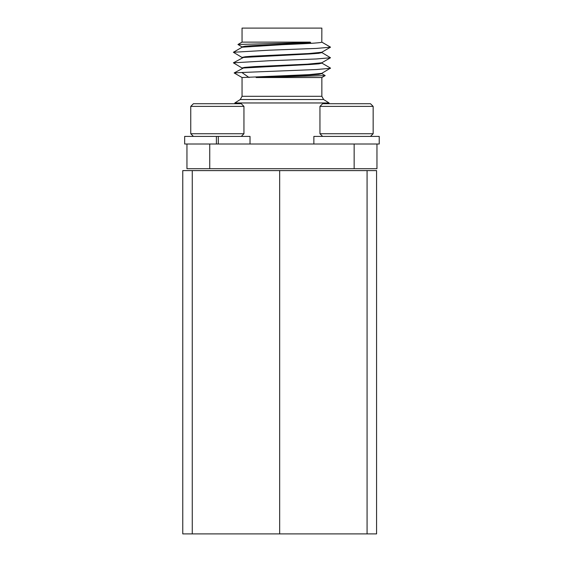 <?xml version="1.0" encoding="UTF-8"?>
<svg xmlns="http://www.w3.org/2000/svg" width="562" height="562" viewBox="0 0 562 562"><rect width="100%" height="100%" fill="white"/><g stroke="black" fill="none" stroke-linecap="round" stroke-linejoin="round"><path stroke-width="0.84" d="M367.07 170.602L376.575 170.602L376.575 533.9L367.07 533.9L367.07 170.602L192.267 170.602L192.267 533.9L182.769 533.9L182.769 170.602L192.267 170.602M367.07 533.9L279.672 533.9L279.672 170.602L279.672 533.9L192.267 533.9M234.825 102.965L240.276 99.523L323.621 99.523L329.072 102.965L234.825 102.965L234.825 103.724M321.745 63.028L330.505 68.1L321.738 73.369L309.135 74.634L242.046 77.535L242.046 96.306L321.85 96.306L323.621 99.523M321.745 73.587L325.173 75.568L321.85 77.535L256.124 77.535L310.168 75.041L318.731 74.402L321.85 73.706L321.85 73.306M242.159 46.983L237.951 44.489L310.645 42.515L310.168 42.122L242.046 42.122L242.046 28.1L321.85 28.1L321.801 42.122C320.86 43.077 303.073 43.759 281.948 44.707L242.152 47.194L233.392 52.266L242.159 57.542M310.645 42.515L310.168 42.909L253.329 45.578L245.116 46.217L242.046 46.857L242.046 47.257M321.801 42.122L330.533 47.173L321.738 52.259L309.044 53.531L252.577 56.179L245.201 56.769L242.046 57.408L242.046 57.809M321.85 52.196L321.85 52.596L318.731 53.292L310.168 53.931L243.409 57.45L233.392 62.818L242.159 68.093M321.78 62.796L307.456 64.173L254.614 66.611L244.575 67.391L242.046 67.967L242.046 68.367M321.85 62.754L321.85 63.148L318.731 63.843L310.168 64.482L243.409 68.002L234.157 72.934L242.046 77.535M325.166 75.624L256.124 77.535M249.078 77.535L241.871 72.491L234.157 72.934M330.498 47.187L316.343 48.423L269.36 50.18L233.392 52.266M321.745 52.477L330.498 57.745L316.343 58.975L269.36 60.738L233.392 62.818M330.498 68.304L316.343 69.533L241.871 72.491M330.533 47.173L321.85 42.122M376.954 144.005L376.954 168.705L354.151 168.705L354.151 144.005L216.398 144.005L216.398 136.404L184.666 136.404L184.666 144.005L216.398 144.005M209.745 144.005L209.745 168.705L186.949 168.705L186.949 144.005M209.745 168.705L354.151 168.705M218.295 144.005L218.295 136.404L250.027 136.404L250.027 144.005L218.295 144.005L218.295 136.404L216.398 136.404M379.224 144.005L379.224 136.404L313.87 136.404L313.87 144.005L379.231 144.005L379.224 136.404M190.75 106.387L193.405 103.724L241.288 103.724L243.95 106.387L190.75 106.387L190.75 133.742L243.95 133.742L243.95 106.387M241.288 136.404L243.95 133.742M193.405 136.404L190.75 133.742M319.954 106.387L322.609 103.724L370.491 103.724L373.154 106.387L319.954 106.387L319.954 133.742L373.154 133.742L373.154 106.387M242.046 42.122L237.951 44.489M321.738 62.818L330.498 57.745M321.85 77.535L321.85 96.306M240.276 99.523L242.046 96.306M329.072 102.965L329.072 103.724M370.491 136.404L373.154 133.742M322.609 136.404L319.954 133.742"/></g></svg>
